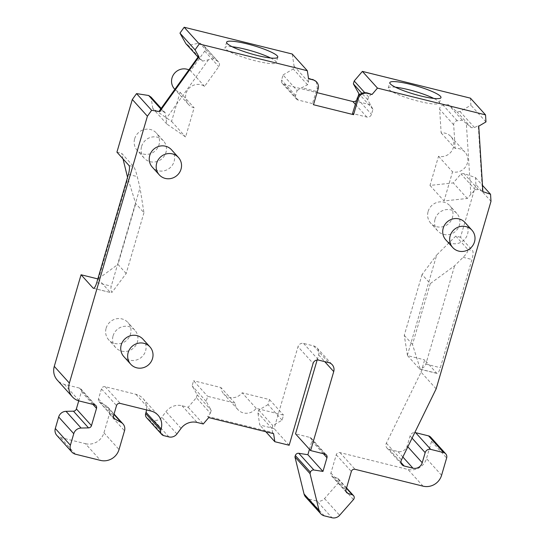 <?xml version="1.0" encoding="UTF-8"?>
<svg xmlns="http://www.w3.org/2000/svg" width="545" height="545" viewBox="0 0 545 545"><rect width="100%" height="100%" fill="white"/><g stroke="black" fill="none" stroke-linecap="round" stroke-linejoin="round"><path stroke-width="0.41" stroke-dasharray="2.73 2.04" d="M171.525 149.793A12.944 12.365 -42.1 0 1 172.581 164.822A12.944 12.365 -42.1 0 1 158.329 170.735A12.944 12.365 -42.1 0 1 152.314 167.145M143.001 339.208A12.944 12.365 -42.1 0 1 144.057 354.236A12.944 12.365 -42.1 0 1 129.812 360.143A12.944 12.365 -42.1 0 1 123.79 356.553M464.994 222.496A12.944 12.365 -42.1 0 1 466.05 237.525A12.944 12.365 -42.1 0 1 451.805 243.431A12.944 12.365 -42.1 0 1 445.783 239.841M316.229 81.559L317.285 87.929L312.442 103.577L313.498 104.742M312.442 103.577L298.129 100.028A3.808 3.638 -42.1 0 1 295.601 95.539L297.079 90.484L283.046 74.944L281.574 79.999A3.808 3.638 137.9 0 0 284.095 84.489L317.04 92.65M371.574 93.985L368.645 96.962L367.643 99.66L372.957 109.279L371.479 114.334A3.808 3.638 -42.1 0 1 366.846 117.052L352.526 113.503M146.51 409.922A15.226 14.545 137.9 0 0 143.001 398.545A15.226 14.545 137.9 0 0 135.923 394.321L105.144 386.698A3.045 2.909 137.9 0 0 101.438 388.878L116.521 405.582M210.377 413.233L211.222 410.344L206.153 401.352L207.631 396.304L234.97 403.075A12.181 11.636 137.9 0 0 237.811 409.54A12.181 11.636 137.9 0 0 256.204 408.334L283.55 415.113L282.072 420.161L272.779 425.591L271.935 428.479L272.555 432.498L207.659 416.421L210.377 413.233L196.35 397.693L188.175 407.272L182.037 405.746A15.226 14.545 137.9 0 0 165.987 411.666L161.824 417.238A7.616 7.276 -42.1 0 1 153.799 420.195L148.683 418.928A4.571 4.367 -42.1 0 1 146.557 417.661M196.35 397.693L197.195 394.805L192.119 385.812L193.598 380.764L207.631 396.304M282.072 420.161L268.038 404.622L269.516 399.574L242.171 392.795A12.181 11.636 -42.1 0 1 223.784 394.001A12.181 11.636 -42.1 0 1 220.936 387.536L193.598 380.764M268.038 404.622L258.752 410.051L257.908 412.94L259.747 424.998L274.067 428.547L298.006 346.681L313.096 363.392M317.135 360.02L318.641 354.884A7.616 7.276 137.9 0 0 317.129 348.01A7.616 7.276 137.9 0 0 313.586 345.898L303.565 343.418A4.571 4.367 137.9 0 0 298.006 346.681M309.458 449.278L311.876 441.007A3.045 2.909 137.9 0 0 309.86 437.41L295.54 433.868M324.275 515.836L309.185 499.131A7.616 7.276 -42.1 0 1 305.643 497.02M309.185 499.131L316.911 501.039L332 517.75M346.422 488.306L337.253 478.149A3.045 2.909 -42.1 0 1 338.37 482.863L324.534 498.58A7.616 7.276 -42.1 0 1 316.911 501.039M337.253 478.149L332.682 476.575L345.952 491.27M430.652 437.131A4.571 4.367 -42.1 0 1 431.558 441.259L426.497 458.57A15.226 14.545 -42.1 0 1 407.96 469.449L339.957 452.602A3.045 2.909 137.9 0 0 336.251 454.782L330.91 473.053A3.045 2.909 137.9 0 0 332.682 476.575M436.15 388.844L421.06 372.14L386.351 443.18A4.571 4.367 137.9 0 0 389.096 449.305L397.864 451.478A7.616 7.276 137.9 0 0 407.129 446.035L410.085 435.939A4.571 4.367 -42.1 0 1 414.793 432.553M421.06 372.14L424.65 359.877L436.722 373.243A7.616 1.894 -76.1 0 0 436.995 373.42A7.616 1.894 -76.1 0 0 440.34 367.698L471.977 259.509A7.616 1.894 -76.1 0 0 472.576 250.625L460.505 237.259L475.901 184.605L490.991 201.309M460.505 237.259L455.784 236.087L436.709 254.999L407.415 355.177L407.531 355.633L424.65 359.877M470.444 98.161L470.887 105.199L460.034 111.568L457.064 111.889L448.358 104.647L443.146 105.205A3.808 3.638 137.9 0 0 439.658 109.3L441.15 132.932A12.181 11.636 -42.1 0 1 450.933 136.584A12.181 11.636 -42.1 0 1 451.928 150.727A12.181 11.636 -42.1 0 1 438.521 156.286L429.998 185.429L453.304 182.922L460.981 173.916L463.952 173.596L475.458 177.568L475.901 184.605M356.369 100.539A3.808 3.638 137.9 0 0 357.445 98.795L358.188 96.267M283.046 74.944L293.244 68.963L294.082 66.088L292.236 54.016M185.872 43.654L188.27 45.303L199.749 43.062L203.953 45.957L217.98 61.496A3.808 3.638 -42.1 0 1 218.77 66.647L204.593 86.396A12.181 11.636 137.9 0 0 188.747 88.597A12.181 11.636 137.9 0 0 188.461 104.429A12.181 11.636 137.9 0 0 194.129 107.808L185.607 136.952L166.818 124.015L165.326 112.944L163.091 111.48L159.249 111.071M188.822 69.876A12.181 11.636 -42.1 0 1 190.559 70.857L204.736 51.107A3.808 3.638 137.9 0 0 203.953 45.957M166.818 124.015L152.791 108.475L171.58 121.412L180.095 92.269A12.181 11.636 -42.1 0 1 174.434 88.889M152.791 108.475L151.054 97.139M116.923 152.144L121.651 153.315L133.723 166.681C134.826 168.33 135.998 171.634 137.251 176.587L140.011 187.814L143.955 212.7L135.732 203.598L127.544 177.309M123.02 158.895L121.651 153.315M97.834 278.917L98.536 278.659L127.83 178.481M78.746 400.848L81.43 391.657A3.045 2.909 137.9 0 0 79.413 388.06L64.378 384.341A15.226 14.545 -42.1 0 1 57.3 380.117M75.442 454.196L60.352 437.485A7.616 7.276 -42.1 0 1 56.809 435.373M60.352 437.485L85.408 443.691L100.491 460.402M101.438 388.878L98.495 398.926A3.045 2.909 137.9 0 0 99.803 402.237L106.152 405.8A7.616 7.276 -42.1 0 1 107.91 407.21A7.616 7.276 -42.1 0 1 109.416 414.084L103.938 432.812A15.226 14.545 -42.1 0 1 85.408 443.691M134.663 138.75A12.944 12.365 -42.1 0 1 144.153 129.553A12.944 12.365 -42.1 0 1 156.435 133.089A12.944 12.365 -42.1 0 1 158.997 144.779A12.944 12.365 -42.1 0 1 149.507 153.969A12.944 12.365 -42.1 0 1 137.224 150.434A12.944 12.365 -42.1 0 1 134.663 138.75M428.132 211.446A12.944 12.365 -42.1 0 1 437.628 202.25A12.944 12.365 -42.1 0 1 449.911 205.785A12.944 12.365 -42.1 0 1 452.473 217.475A12.944 12.365 -42.1 0 1 442.983 226.672A12.944 12.365 -42.1 0 1 430.7 223.137A12.944 12.365 -42.1 0 1 428.132 211.446M106.139 328.158A12.944 12.365 -42.1 0 1 115.635 318.968A12.944 12.365 -42.1 0 1 127.912 322.497A12.944 12.365 -42.1 0 1 130.48 334.187A12.944 12.365 -42.1 0 1 120.983 343.384A12.944 12.365 -42.1 0 1 108.7 339.848A12.944 12.365 -42.1 0 1 106.139 328.158M265.837 431.742L259.747 424.998M289.157 445.258L274.067 428.547M188.175 407.272L203.265 423.976M455.784 236.087L467.848 249.453C468.366 250.959 466.793 253.575 463.121 257.315L454.612 265.749L430.271 283.625L422.048 274.523L436.709 254.999M430.271 283.625L412.49 344.426L420.093 368.597C422.859 368.359 424.773 366.86 425.849 364.108L454.612 265.749M422.048 274.523L404.267 335.325L407.415 355.177M412.49 344.426L404.267 335.325M407.531 355.633L419.595 368.999L436.722 373.243M420.093 368.597L419.595 368.999L420.093 368.597M475.458 177.568L482.482 185.348M485.977 121.91L470.887 105.199M482.427 191.132L478.292 125.65L474.47 127.55L471.336 127.694L466.35 123.483L470.826 194.361L475.254 189.721L478.381 189.578L482.877 191.629M478.381 189.578L463.952 173.596M466.35 123.483L462.392 120.186L457.18 120.745A3.808 3.638 -42.1 0 0 453.685 124.839L455.177 148.472A12.181 11.636 -42.1 0 1 464.967 152.123A12.181 11.636 -42.1 0 1 465.961 166.266A12.181 11.636 -42.1 0 1 452.548 171.825L444.032 200.962L467.331 198.462L470.826 194.361M441.15 132.932L455.177 148.472M438.521 156.286L452.548 171.825M429.998 185.429L444.032 200.962M467.331 198.462L453.304 182.922M475.254 189.721L460.981 173.916M462.392 120.186L448.358 104.647M471.336 127.694L457.064 111.889M474.47 127.55L460.034 111.568M478.292 125.65L478.748 126.154M270.606 57.995A26.644 4.271 -163.7 0 1 275.668 61.299A26.644 4.271 -163.7 0 1 276.192 62.573A26.644 4.271 -163.7 0 1 252.676 60.107A26.644 4.271 -163.7 0 1 225.562 48.887A26.644 4.271 -163.7 0 1 225.044 47.613A26.644 4.271 -163.7 0 1 232.211 46.768M316.032 91.301L301.719 87.759L307.516 84.768L308.518 82.07L308.102 78.262L308.559 78.766M308.518 82.07L294.082 66.088M370.423 104.783L356.117 101.234M308.497 78.364L308.102 78.262M297.079 90.484L301.719 87.759M307.516 84.768L293.244 68.963M372.957 109.279L359.707 94.612M367.643 99.66L361.887 93.29M368.645 96.962L364.741 92.643M163.091 111.48L160.789 108.925M217.98 61.496L213.776 58.601L202.542 61.108L200.308 59.637L198.537 56.346M208.551 59.616L166.027 118.858M171.58 121.412L185.607 136.952M180.095 92.269L194.129 107.808M204.593 86.396L190.559 70.857M213.776 58.601L199.749 43.062M202.542 61.108L188.27 45.303M200.308 59.637L198.005 57.089M165.326 112.944L161.191 108.366M98.189 279.006L110.26 292.372L112.066 292.29C110.846 291.064 110.574 289.027 111.248 286.18L140.011 187.814M93.42 288.305L110.594 292.563L93.747 288.278M143.955 212.7L126.174 273.501L112.066 292.29M126.174 273.501L117.952 264.4L135.732 203.598M98.536 278.659L117.952 264.4M395.411 87.2A26.644 4.271 16.3 0 0 388.244 88.038A26.644 4.271 16.3 0 0 388.762 89.312A26.644 4.271 16.3 0 0 415.876 100.532A26.644 4.271 16.3 0 0 439.393 102.998A26.644 4.271 16.3 0 0 438.868 101.724A26.644 4.271 16.3 0 0 433.806 98.427M272.555 432.498L273.61 433.67M271.935 428.479L257.908 412.94M207.659 416.421L208.715 417.593M197.195 394.805L211.222 410.344M206.153 401.352L192.119 385.812M234.97 403.075L220.936 387.536M256.204 408.334L242.171 392.795M269.516 399.574L283.55 415.113M258.752 410.051L272.779 425.591M141.605 146.435A12.944 12.365 -42.1 0 1 151.094 137.238A12.944 12.365 -42.1 0 1 163.377 140.773A12.944 12.365 -42.1 0 1 165.939 152.464A12.944 12.365 -42.1 0 1 156.449 161.654A12.944 12.365 -42.1 0 1 144.166 158.125A12.944 12.365 -42.1 0 1 141.605 146.435M435.074 219.131A12.944 12.365 -42.1 0 1 444.563 209.941A12.944 12.365 -42.1 0 1 456.846 213.477A12.944 12.365 -42.1 0 1 459.415 225.16A12.944 12.365 -42.1 0 1 449.918 234.357A12.944 12.365 -42.1 0 1 437.635 230.821A12.944 12.365 -42.1 0 1 435.074 219.131M113.081 335.843A12.944 12.365 -42.1 0 1 122.57 326.653A12.944 12.365 -42.1 0 1 134.853 330.188A12.944 12.365 -42.1 0 1 137.415 341.872A12.944 12.365 -42.1 0 1 127.925 351.069A12.944 12.365 -42.1 0 1 115.642 347.533A12.944 12.365 -42.1 0 1 113.081 335.843M318.144 88.876L317.285 87.929M366.846 117.052L355.245 104.204M298.129 100.028L284.095 84.489M135.923 394.321L151.013 411.032M105.144 386.698L120.227 403.409M163.773 435.639L148.683 418.928M168.889 436.906L153.799 420.195M176.914 433.949L161.824 417.238M181.076 428.37L165.987 411.666M182.037 405.746L197.127 422.457M309.86 437.41L324.949 454.121M311.876 441.007L323.369 453.733M324.534 498.58L339.624 515.284M353.46 499.574L338.37 482.863M330.91 473.053L346 489.764M336.251 454.782L351.341 471.486M339.957 452.602L355.047 469.313M423.049 486.16L407.96 469.449M441.579 475.281L426.497 458.57M431.558 441.259L446.641 457.97M410.085 435.939L412.068 438.139M407.129 446.035L407.83 446.811M397.864 451.478L402.85 457.003M389.096 449.305L401.011 462.507M386.351 443.18L401.44 459.885M463.121 257.315L471.977 259.509M425.849 364.108L440.34 367.698M467.848 249.453L472.576 250.625M453.685 124.839L439.658 109.3M457.18 120.745L443.146 105.205M295.601 95.539L281.574 79.999M357.445 98.795L371.479 114.334M204.736 51.107L218.77 66.647M96.758 282.589L111.248 286.18M128.995 165.51L133.723 166.681M128.395 174.393L137.251 176.587M64.378 384.341L79.468 401.045M79.413 388.06L94.503 404.772M81.43 391.657L92.923 404.376M103.938 432.812L119.028 449.523M109.416 414.084L124.505 430.795M106.152 405.8L113.939 414.425M99.803 402.237L113.701 417.627M98.495 398.926L113.585 415.631M318.641 354.884L324.725 361.628M313.586 345.898L328.676 362.609M303.565 343.418L318.655 360.129M143.001 398.545L158.091 415.256M311.277 438.255L326.36 454.966M346.538 487.911L338.425 478.926M331.51 475.805L346.6 492.51M386.97 448.038L402.06 464.749M419.82 369.163L436.995 373.42M450.933 136.584L464.967 152.123M226.625 42.197L225.044 47.613M277.773 57.157L276.192 62.573M282.324 83.433L296.357 98.972M188.461 104.429L174.843 89.353M204.559 46.488L218.593 62.028M80.83 388.905L95.92 405.616M388.244 88.038L389.825 82.629M439.393 102.998L440.973 97.582M107.91 407.21L114.055 414.016M99.101 401.672L114.191 418.383M317.129 348.01L332.218 364.721M237.811 409.54L223.784 394.001M163.377 140.773L156.435 133.089M144.166 158.125L137.224 150.434M456.846 213.477L449.911 205.785M437.635 230.821L430.7 223.137M134.853 330.188L127.912 322.497M115.642 347.533L108.7 339.848"/><path stroke-width="0.82" d="M307.326 70.727L292.236 54.016L184.183 27.25L179.959 33.129L195.049 49.84L199.272 43.961L307.326 70.727L308.559 78.766L313.089 79.89A7.616 7.276 137.9 0 1 316.631 82.002A7.616 7.276 137.9 0 1 318.144 88.876L313.498 104.742L353.582 114.675L358.222 98.808A7.616 7.276 137.9 0 1 367.494 93.365L372.031 94.489L377.474 88.106L485.534 114.872L485.977 121.91L478.748 126.154L482.877 191.629L490.548 194.272L490.991 201.309L436.15 388.844L401.44 459.885A4.571 4.367 -42.1 0 0 404.179 466.016L412.953 468.189A7.616 7.276 -42.1 0 0 422.218 462.746L425.168 452.65A4.571 4.367 137.9 0 1 430.727 449.387L443.616 452.575A4.571 4.367 137.9 0 1 446.641 457.97L441.579 475.281A15.226 14.545 137.9 0 1 423.049 486.16L355.047 469.313A3.045 2.909 -42.1 0 0 351.341 471.486L346 489.764A3.045 2.909 -42.1 0 0 347.771 493.286L352.343 494.86L346.422 488.306M161.191 108.366L151.054 97.139L148.662 95.491L136.543 93.611L132.319 99.49L147.409 116.201L69.372 383.074A15.226 14.545 137.9 0 0 72.383 396.828A15.226 14.545 137.9 0 0 79.468 401.045L94.503 404.772A3.045 2.909 -42.1 0 1 96.52 408.362L91.471 425.625A3.045 2.909 -42.1 0 1 88.535 427.886L81.103 428.043A7.616 7.276 137.9 0 0 73.759 433.691L70.394 445.211A7.616 7.276 137.9 0 0 71.899 452.084A7.616 7.276 137.9 0 0 75.442 454.196L100.491 460.402A15.226 14.545 137.9 0 0 119.028 449.523L124.505 430.795A7.616 7.276 137.9 0 0 123 423.915A7.616 7.276 137.9 0 0 121.235 422.511L114.893 418.942A3.045 2.909 -42.1 0 1 113.585 415.631L116.521 405.582A3.045 2.909 -42.1 0 1 120.227 403.409L151.013 411.032A15.226 14.545 -42.1 0 1 158.091 415.256A15.226 14.545 -42.1 0 1 161.109 429.004L160.741 430.243A4.571 4.367 137.9 0 0 163.773 435.639L168.889 436.906A7.616 7.276 137.9 0 0 176.914 433.949L181.076 428.37A15.226 14.545 -42.1 0 1 197.127 422.457L203.265 423.976L208.715 417.593L273.61 433.67L274.837 441.709L289.157 445.258L313.096 363.392A4.571 4.367 -42.1 0 1 318.655 360.129L328.676 362.609A7.616 7.276 -42.1 0 1 332.218 364.721A7.616 7.276 -42.1 0 1 333.724 371.595L310.63 450.572L324.949 454.121A3.045 2.909 -42.1 0 1 326.966 457.718L322.96 471.418L313.893 470.008A3.045 2.909 137.9 0 0 310.439 472.236L310.03 473.632L319.132 510.692A7.616 7.276 137.9 0 0 320.733 513.724A7.616 7.276 137.9 0 0 324.275 515.836L332 517.75A7.616 7.276 137.9 0 0 339.624 515.284L353.46 499.574A3.045 2.909 137.9 0 0 352.343 494.86M147.409 116.201L151.633 110.315L136.543 93.611M195.049 49.84L198.986 56.85L159.705 111.575L151.633 110.315M165.503 146.21A12.944 12.365 -42.1 0 1 171.525 149.793L178.46 157.485A12.944 12.365 -42.1 0 1 179.516 172.513A12.944 12.365 -42.1 0 1 165.271 178.419A12.944 12.365 137.9 0 1 159.249 174.829L152.314 167.145A12.944 12.365 -42.1 0 1 151.258 152.116A12.944 12.365 -42.1 0 1 165.503 146.21M136.986 335.618A12.944 12.365 -42.1 0 1 143.001 339.208L149.943 346.892A12.944 12.365 -42.1 0 1 150.999 361.921A12.944 12.365 -42.1 0 1 136.754 367.827A12.944 12.365 137.9 0 1 130.732 364.244L123.79 356.553A12.944 12.365 -42.1 0 1 122.734 341.531A12.944 12.365 -42.1 0 1 136.986 335.618M445.783 239.841A12.944 12.365 -42.1 0 1 444.727 224.819A12.944 12.365 -42.1 0 1 458.979 218.906A12.944 12.365 -42.1 0 1 464.994 222.496L471.936 230.181A12.944 12.365 137.9 0 0 465.914 226.597A12.944 12.365 -42.1 0 0 451.669 232.504A12.944 12.365 -42.1 0 0 452.725 247.532L445.783 239.841M317.04 92.65L352.813 101.513A3.808 3.638 137.9 0 0 356.369 100.539M372.031 94.489L367.037 92.868C362.452 92.139 359.23 93.801 357.37 97.855L352.526 113.503L353.582 114.675M161.647 434.372L146.557 417.661A4.571 4.367 -42.1 0 1 145.658 413.539L146.019 412.299A15.226 14.545 137.9 0 0 146.51 409.922M317.135 360.02L295.54 433.868L310.63 450.572M309.458 449.278L307.87 454.714L298.803 453.304A3.045 2.909 -42.1 0 0 295.349 455.525L294.94 456.921L304.042 493.988A7.616 7.276 -42.1 0 0 305.643 497.02L320.733 513.724M414.793 432.553A4.571 4.367 -42.1 0 1 415.644 432.675L428.527 435.871A4.571 4.367 -42.1 0 1 430.652 437.131L445.742 453.842M485.534 114.872L470.444 98.161L362.384 71.395L354.209 80.98L353.371 83.855L358.923 93.74L358.188 96.267M179.959 33.129L185.872 43.654L198.005 57.089M174.843 89.353L174.434 88.889A12.181 11.636 -42.1 0 1 174.053 73.861A12.181 11.636 -42.1 0 1 188.822 69.876M132.319 99.49L116.923 152.144L128.995 165.51A7.616 1.894 103.9 0 1 128.395 174.393L96.758 282.589A7.616 1.894 103.9 0 1 93.42 288.305A7.616 1.894 103.9 0 1 93.141 288.128L93.747 288.278M127.544 177.309L123.02 158.895M72.383 396.828L57.3 380.117A15.226 14.545 -42.1 0 1 54.282 366.363L81.069 274.762L97.834 278.917M78.746 400.848L76.382 408.913L91.471 425.625M71.899 452.084L56.809 435.373A7.616 7.276 -42.1 0 1 55.304 428.499L58.669 416.986A7.616 7.276 -42.1 0 1 66.013 411.332L73.446 411.175A3.045 2.909 137.9 0 0 76.382 408.913M274.837 441.709L265.837 431.742M307.87 454.714L322.96 471.418M310.03 473.632L294.94 456.921M482.482 185.348L490.548 194.272M184.183 27.25L199.272 43.961M227.149 43.471A26.644 4.271 -163.7 0 1 226.625 42.197A26.644 4.271 -163.7 0 1 250.141 44.663A26.644 4.271 -163.7 0 1 277.255 55.883A26.644 4.271 -163.7 0 1 277.773 57.157A26.644 4.271 -163.7 0 1 254.256 54.691A26.644 4.271 -163.7 0 1 227.149 43.471M362.384 71.395L377.474 88.106M440.455 96.308A26.644 4.271 16.3 0 0 413.342 85.095A26.644 4.271 16.3 0 0 389.825 82.629A26.644 4.271 16.3 0 0 390.349 83.896A26.644 4.271 16.3 0 0 417.456 95.116A26.644 4.271 16.3 0 0 440.973 97.582A26.644 4.271 16.3 0 0 440.455 96.308M232.211 46.768A26.644 4.271 -163.7 0 1 270.606 57.995M313.089 79.89L308.497 78.364M312.639 79.386L316.229 81.559M359.707 94.612L358.923 93.74M361.887 93.29L353.371 83.855M364.741 92.643L354.209 80.98M198.986 56.85L198.537 56.346L159.249 111.071L159.705 111.575M160.789 108.925L148.662 95.491M81.069 274.762L93.141 288.128M433.806 98.427A26.644 4.271 16.3 0 0 395.411 87.2M159.249 174.829A12.944 12.365 137.9 0 1 158.2 159.801A12.944 12.365 137.9 0 1 172.445 153.894A12.944 12.365 -42.1 0 1 178.46 157.485M130.732 364.244A12.944 12.365 137.9 0 1 129.676 349.216A12.944 12.365 137.9 0 1 143.921 343.309A12.944 12.365 -42.1 0 1 149.943 346.892M471.936 230.181A12.944 12.365 137.9 0 1 472.992 245.209A12.944 12.365 137.9 0 1 458.747 251.116A12.944 12.365 -42.1 0 1 452.725 247.532M355.245 104.204L352.813 101.513M161.109 429.004L146.019 412.299M160.741 430.243L145.658 413.539M323.369 453.733L326.966 457.718M313.893 470.008L298.803 453.304M310.439 472.236L295.349 455.525M319.132 510.692L304.042 493.988M345.952 491.27L347.771 493.286M428.527 435.871L443.616 452.575M415.644 432.675L430.727 449.387M412.068 438.139L425.168 452.65M407.83 446.811L422.218 462.746M402.85 457.003L412.953 468.189M401.011 462.507L404.179 466.016M367.037 92.868L367.494 93.365M357.37 97.855L358.222 98.808M54.282 366.363L69.372 383.074M92.923 404.376L96.52 408.362M73.446 411.175L88.535 427.886M81.103 428.043L66.013 411.332M73.759 433.691L58.669 416.986M70.394 445.211L55.304 428.499M113.939 414.425L121.235 422.511M113.701 417.627L114.893 418.942M324.725 361.628L333.724 371.595M353.514 495.63L346.538 487.911M316.631 82.002L316.114 81.43M114.055 414.016L123 423.915"/></g></svg>
